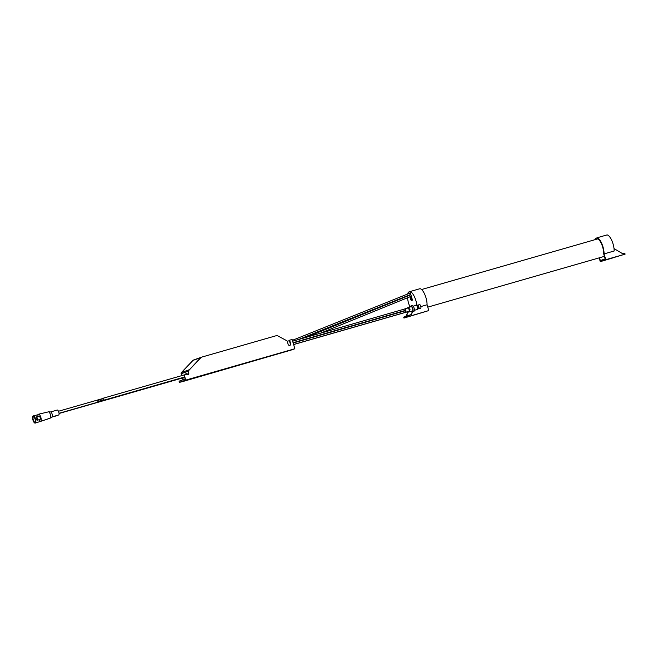 <?xml version="1.0" encoding="UTF-8"?>
<svg xmlns="http://www.w3.org/2000/svg" width="658" height="658" viewBox="0 0 658 658"><rect width="100%" height="100%" fill="white"/><g stroke="black" fill="none" stroke-linecap="round" stroke-linejoin="round"><path stroke-width="0.99" d="M97.919 401.503L97.581 400.311L97.919 401.503L103.545 399.858M103.191 399.99L104.063 400.163L103.471 398.131L102.845 398.764M103.471 398.131L184.775 374.764L103.471 398.131M98.363 401.347L103.931 399.743L103.586 398.551L98.026 400.146L98.363 401.347L98.026 400.146M183.343 379.658L182.825 377.914M182.118 375.521L181.542 373.588A1.242 1.16 70.4 0 1 181.805 372.387L192.95 360.419L200.657 357.681L189.504 369.648A1.242 1.16 -109.6 0 0 189.372 369.821M183.434 377.733L184.026 377.388M37.95 416.489A3.726 1.349 74 0 1 38.559 414.211A3.726 1.349 74 0 1 40.862 417.419A3.726 1.349 74 0 1 40.623 421.375A3.726 1.349 74 0 1 40.615 421.375A3.726 1.349 74 0 1 38.888 419.771M37.259 420.24L40.039 419.442A1.711 0.617 -106 0 0 40.056 419.442A1.711 0.617 -106 0 0 40.154 417.616A1.711 0.617 -106 0 0 39.093 416.16L36.313 416.958A1.711 0.617 -106 0 0 36.198 418.792A1.711 0.617 -106 0 0 37.259 420.24A1.711 0.617 -106 0 0 37.267 420.24A1.711 0.617 -106 0 0 37.374 418.414A1.711 0.617 -106 0 0 36.313 416.958A1.711 0.617 -106 0 0 36.297 416.966M289.685 345.384A1.398 1.3 70.4 0 0 290.301 343.78L289.273 340.301L292.111 339.462L294.866 348.748L185.762 380.11L184.585 376.129L185.071 379.041L181.657 380.258L182.011 381.443L185.762 380.11M290.137 350.36L182.866 381.517L179.42 382.364L181.057 381.788L180.703 380.595L179.066 381.179L179.42 382.364M182.069 375.537L181.501 373.604L181.731 375.636M182.439 378.021L182.957 379.789M181.164 373.728A1.242 1.16 -109.6 0 1 181.427 372.518L193 360.337L181.427 372.518M192.662 360.452A1.242 1.16 -109.6 0 1 193.156 360.148L201.496 357.187M290.153 350.418L294.866 348.748M183.294 379.674L182.776 377.922M181.764 372.403A1.242 1.16 70.4 0 0 181.501 373.604M200.789 357.565L187.892 371.416L201.126 357.442L193.016 360.395M201.126 357.442A1.242 1.16 70.4 0 1 201.619 357.138L276.599 335.588A1.242 1.16 70.4 0 1 277.446 335.687L286.641 340.647A1.242 1.16 70.4 0 1 287.258 341.42L288.138 344.381A1.398 1.3 70.4 0 0 289.857 345.343A1.398 1.3 70.4 0 0 290.639 343.665L289.61 340.178M182.011 381.443L181.057 381.788M186.255 373.407L184.511 375.044L186.346 373.711A1.332 1.242 70.4 0 0 187.991 374.624A1.332 1.242 70.4 0 0 188.739 373.02L188.229 371.293M184.849 374.92A1.242 1.16 70.4 0 0 184.585 376.129M181.674 380.316L180.703 380.595M187.892 371.416L188.402 373.144A1.332 1.242 -109.6 0 1 187.818 374.673M184.248 376.244A1.242 1.16 -109.6 0 1 184.511 375.044M56.333 415.667A2.574 0.929 74 0 1 56.078 415.914A2.574 0.929 74 0 1 56.053 415.922L51.587 417.205M48.33 418.768A3.257 1.176 74 0 1 48.281 418.825A3.257 1.176 74 0 1 48.133 418.907A3.257 1.176 74 0 1 48.124 418.916L42.605 420.709M35.252 423.094A3.726 1.349 74 0 1 35.236 423.102A3.726 1.349 74 0 1 32.9 419.894A3.726 1.349 74 0 1 33.18 415.938A3.726 1.349 74 0 1 35.483 419.138A3.726 1.349 74 0 1 35.252 423.094L40.459 421.4M34.956 422.115A2.698 0.979 74 0 1 34.948 422.115A2.698 0.979 74 0 1 33.254 419.796A2.698 0.979 74 0 1 33.459 416.925A2.698 0.979 74 0 1 35.129 419.245A2.698 0.979 74 0 1 34.956 422.115M50.6 411.949L57.221 410.041A2.574 0.929 74 0 1 58.825 412.237A2.574 0.929 74 0 1 58.669 414.992A2.574 0.929 74 0 1 58.652 415.001L52.023 416.901M50.543 411.966A2.574 0.929 74 0 1 50.658 411.949A2.574 0.929 74 0 1 52.155 414.186A2.574 0.929 74 0 1 52.072 416.868A2.574 0.929 74 0 1 51.99 416.909M38.559 414.211L48.429 411.867A3.257 1.176 74 0 1 48.552 411.85A3.257 1.176 74 0 1 50.444 414.68A3.257 1.176 74 0 1 50.345 418.069A3.257 1.176 74 0 1 50.238 418.126A3.257 1.176 74 0 1 50.23 418.126L40.615 421.375M412.204 300.196A2.048 0.74 74 0 1 411.513 298.781L410.814 296.421M614.013 248.584L622.764 253.774L624.82 253.198L625.059 254.153L614.128 257.451M595.786 239.446A9.722 3.512 74 0 1 595.926 239.265L597.497 238.813M594.914 239.701A10.717 3.866 74 0 1 595.638 238.295L597.061 237.883M597.036 237.793A10.717 3.866 74 0 1 601.79 243.567A10.717 3.866 74 0 1 604.077 253.898L614.153 251.002A10.717 3.866 -106 0 0 611.866 240.664A10.717 3.866 -106 0 0 607.112 234.898L597.036 237.793L597.324 238.772A9.722 3.512 74 0 1 601.667 244.233A9.722 3.512 74 0 1 603.625 253.651L605.171 258.857L600.343 260.576L599.512 257.763M595.926 239.265L595.638 238.295M604.077 253.898L605.788 259.688L600.285 261.645L599.167 257.862M625.059 254.161L605.788 259.688M614.153 257.517L600.285 261.645M409.844 293.147L410.263 292.637M412.739 311.621L411.242 314.582L406.899 315.972L407.187 316.926L428.786 310.576L403.971 318.069L403.691 317.123L406.924 316.054M412.443 311.678L410.937 314.672M408.462 311.653L406.134 316.284M416.3 305.353L416.152 304.835L415.552 305.509M409.975 291.667L408.552 292.07A10.717 3.866 -106 0 0 407.697 294.003M407.549 297.753A10.717 3.866 -106 0 0 410.024 307.015M417.657 308.487L418.513 308.24A1.308 0.469 74 0 0 418.595 306.834A1.308 0.469 74 0 0 417.797 305.74L416.933 305.986A10.717 3.866 -106 0 0 409.95 291.576L420.026 288.681A10.717 3.866 74 0 1 424.78 294.447A10.717 3.866 74 0 1 427.067 304.777L428.786 310.576M420.84 306.57L427.067 304.777M416.152 304.835L415.856 305.419M404.012 318.053L416.07 314.401L407.187 316.926M408.215 311.621L405.83 316.366M409.95 291.576L412.015 298.543A2.048 0.74 74 0 1 411.883 300.764A2.048 0.74 74 0 1 410.617 299.036L409.95 296.774M408.98 293.493L408.552 292.07M405.912 317.378L405.632 316.424M292.629 341.214L404.752 308.98L405.229 309.63L405.18 310.469L293.073 342.703M293.164 342.999L405.279 310.765L405.756 311.415L405.706 312.262L293.6 344.488M289.38 340.663L287.209 341.288M408.947 311.39L293.624 344.562M404.596 309.021A1.768 0.642 74 0 1 404.744 308.915A1.768 0.642 74 0 1 405.83 310.403A1.768 0.642 74 0 1 405.723 312.32A1.768 0.642 74 0 1 405.542 312.303M409.391 311.185A2.221 0.798 74 0 1 409.029 311.925A2.221 0.798 74 0 1 408.396 311.571M407.475 308.133A2.221 0.798 74 0 1 407.804 307.656A2.221 0.798 74 0 1 408.371 307.936M407.804 307.656L411.192 306.677A2.221 0.798 74 0 1 412.566 308.544A2.221 0.798 74 0 1 412.426 310.946L409.029 311.925M410.518 306.875A2.953 1.061 74 0 1 410.995 305.978A2.953 1.061 74 0 1 412.813 308.454A2.953 1.061 74 0 1 412.624 311.653A2.953 1.061 74 0 1 411.752 311.144M410.995 305.978L412.27 305.608A2.953 1.061 74 0 1 414.096 308.092A2.953 1.061 74 0 1 413.907 311.283L412.624 311.653M413.199 306.184L416.111 305.345A2.147 0.773 74 0 1 417.435 307.146A2.147 0.773 74 0 1 417.295 309.466L414.384 310.305M417.32 305.871A1.892 0.683 74 0 1 417.633 305.172A1.892 0.683 74 0 1 418.801 306.76A1.892 0.683 74 0 1 418.677 308.808A1.892 0.683 74 0 1 418.036 308.38M417.633 305.172L419.582 304.613A1.892 0.683 74 0 1 420.75 306.2A1.892 0.683 74 0 1 420.626 308.248L418.677 308.808M188.007 371.293L181.542 373.588M181.805 372.387L189.504 369.648M59.064 413.487L183.895 377.577M59.047 413.314L184.536 377.215M58.455 411.258L102.878 398.493L58.455 411.258M103.619 400.319L184.487 377.067L103.61 400.319M104.063 400.163L184.479 377.042M186.625 374.229L188.451 373.703L186.625 374.229M624.713 254.251L624.434 253.297M408.807 315.297L409.087 316.251M409.86 316.013L409.572 315.059M411.513 298.781L410.617 299.036M405.723 312.32L408.922 311.399A1.768 0.642 -106 0 0 409.037 309.482A1.768 0.642 -106 0 0 407.944 308.002L404.744 308.915M201.562 357.162L193.098 360.173M38.09 414.704L33.18 415.938M50.658 411.949L48.552 411.85M52.072 416.868L50.345 418.069M427.766 307.138L604.431 256.349M421.581 289.528L597.711 238.895M625.1 254.144L624.82 253.198M403.971 318.069L403.691 317.123M292.366 340.326L410.353 292.933M298.526 339.52L410.798 294.422M306.241 337.299L410.888 294.726M303.98 339.89L305.954 339.084M320.207 333.285L411.324 296.215M404.596 310.724L293.098 342.777M407.944 308.002L410.09 309.211L408.922 311.399"/></g></svg>
